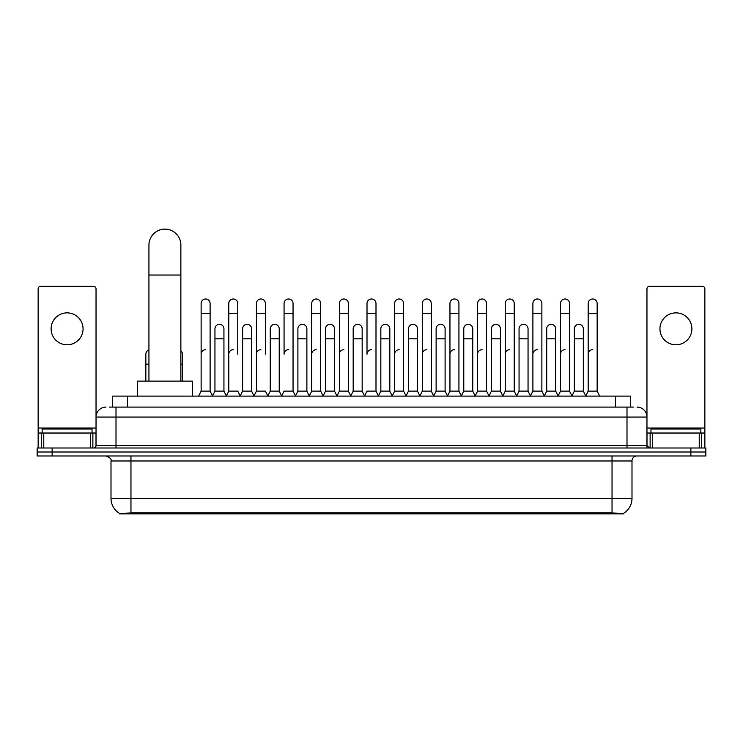 <?xml version="1.0" encoding="UTF-8"?>
<svg xmlns="http://www.w3.org/2000/svg" width="743" height="743" viewBox="0 0 743 743"><rect width="100%" height="100%" fill="white"/><g stroke="black" fill="none" stroke-linecap="round" stroke-linejoin="round"><path stroke-width="1.11" d="M109.509 407.08L116.001 407.08L109.509 407.08L112.509 407.08L112.509 396.103L630.491 396.103L630.491 407.08M623.507 513.877L119.493 513.877L119.493 513.385M111.004 498.404L130.963 498.404L130.963 460.976L111.004 460.976L111.004 498.404A17.47 17.47 0 0 0 119.549 513.413L132.96 512.911L610.04 512.911L623.451 513.413A17.47 17.47 0 0 0 631.996 498.404L631.996 460.976A4.987 4.987 0 0 1 636.983 455.988M705.85 455.988L705.85 451.995L37.15 451.995L37.15 455.988L52.121 455.988L52.121 451.995L37.15 451.995L37.15 448.001L52.121 448.001L52.121 451.995L705.85 451.995L705.85 455.988L52.121 455.988M106.017 407.08A9.984 9.984 0 0 0 96.033 417.064L96.033 445.503A2.498 2.498 0 0 1 93.544 448.001M636.983 407.08A9.984 9.984 0 0 1 646.967 417.064L116.001 417.064L116.001 407.08L633.491 407.08M699.237 448.001L699.237 433.03L704.856 433.03L704.856 448.001L704.856 288.813A2.498 2.498 0 0 0 702.358 286.315L649.456 286.315A2.498 2.498 0 0 0 646.967 288.813L646.967 445.503L649.456 448.001M705.85 448.001L705.85 451.995L705.85 448.001L52.121 448.001M92.039 433.03L92.039 429.036L42.137 429.036L42.137 433.03M67.093 312.868A15.965 15.965 0 0 0 51.118 328.833A15.965 15.965 0 0 0 67.093 344.798A15.965 15.965 0 0 0 83.058 328.833A15.965 15.965 0 0 0 67.093 312.868M90.423 448.001L90.423 433.03L43.763 433.03L43.763 448.001M116.001 448.001L116.001 417.064L96.033 417.064L96.033 288.813A2.498 2.498 0 0 0 93.544 286.315L40.642 286.315A2.498 2.498 0 0 0 38.144 288.813L38.144 433.03L43.763 433.03M90.423 433.03L96.033 433.03M38.144 448.001L38.144 433.03M700.863 433.03L700.863 429.036L650.961 429.036L650.961 433.03M148.934 381.131L148.934 245.097A15.965 15.965 0 0 1 164.9 229.123A15.965 15.965 0 0 1 180.874 245.097A15.965 15.965 0 0 0 164.9 229.123M180.874 381.131L180.874 245.097M192.344 396.103L192.344 381.131L137.455 381.131L137.455 396.103M198.632 396.103L201.13 391.115L210.111 391.115L212.609 396.103M210.111 391.115L210.111 303.478A4.495 4.495 0 0 0 205.625 298.992A4.495 4.495 0 0 1 205.904 299.002M201.13 391.115L201.13 313.462L210.111 313.462M201.13 313.462L201.13 303.478A4.495 4.495 0 0 1 205.625 298.992M226.281 396.103L228.779 391.115L237.76 391.115L240.258 396.103M237.76 354.188L237.76 303.478A4.495 4.495 0 0 0 233.265 298.992A4.495 4.495 0 0 1 233.553 299.002M228.779 391.115L228.779 313.462L237.76 313.462M228.779 313.462L228.779 303.478A4.495 4.495 0 0 1 233.265 298.992M253.93 396.103L256.428 391.115L265.409 391.115L267.898 396.103M265.409 354.188L265.409 303.478A4.495 4.495 0 0 0 260.914 298.992A4.495 4.495 0 0 1 261.192 299.002M256.428 391.115L256.428 313.462L265.409 313.462M256.428 313.462L256.428 303.478A4.495 4.495 0 0 1 260.914 298.992M281.578 396.103L284.067 391.115L293.048 391.115L295.547 396.103M293.048 391.115L293.048 303.478A4.495 4.495 0 0 0 288.563 298.992A4.495 4.495 0 0 1 288.841 299.002M288.563 349.693A4.495 4.495 0 0 0 284.067 354.188L284.067 313.462L293.048 313.462M284.067 313.462L284.067 303.478A4.495 4.495 0 0 1 288.563 298.992M309.218 396.103L311.716 391.115L320.697 391.115L323.196 396.103M320.697 391.115L320.697 303.478A4.495 4.495 0 0 0 316.212 298.992A4.495 4.495 0 0 1 316.49 299.002M311.716 391.115L311.716 313.462L320.697 313.462M311.716 313.462L311.716 303.478A4.495 4.495 0 0 1 316.212 298.992M336.867 396.103L339.365 391.115L348.346 391.115L350.845 396.103M348.346 391.115L348.346 303.478A4.495 4.495 0 0 0 343.851 298.992A4.495 4.495 0 0 1 344.139 299.002M339.365 391.115L339.365 313.462L348.346 313.462M339.365 313.462L339.365 303.478A4.495 4.495 0 0 1 343.851 298.992M364.516 396.103L367.005 391.115L375.995 391.115L378.484 396.103M375.995 391.115L375.995 303.478A4.495 4.495 0 0 0 371.5 298.992A4.495 4.495 0 0 1 371.779 299.002M371.5 349.693A4.495 4.495 0 0 0 367.005 354.188L367.005 313.462L375.995 313.462M367.005 313.462L367.005 303.478A4.495 4.495 0 0 1 371.5 298.992M392.155 396.103L394.654 391.115L403.635 391.115L406.133 396.103M419.879 395.954L417.464 391.115L408.474 391.115L406.059 395.954L403.635 391.115L403.635 303.478A4.495 4.495 0 0 0 399.149 298.992A4.495 4.495 0 0 1 399.428 299.002M378.41 395.954L380.834 391.115L389.815 391.115L392.239 395.954L394.654 391.115L394.654 313.462L403.635 313.462M394.654 313.462L394.654 303.478A4.495 4.495 0 0 1 399.149 298.992M419.804 396.103L422.303 391.115L431.284 391.115L433.782 396.103M461.422 396.103L458.933 391.115L449.952 391.115L447.527 395.954L445.103 391.115L436.122 391.115L433.708 395.954L431.284 391.115L431.284 303.478A4.495 4.495 0 0 0 426.788 298.992A4.495 4.495 0 0 1 427.076 299.002M422.303 391.115L422.303 313.462L431.284 313.462M422.303 313.462L422.303 303.478A4.495 4.495 0 0 1 426.788 298.992M489.07 396.103L486.572 391.115L477.591 391.115L475.176 395.954L472.752 391.115L463.771 391.115L461.347 395.954L458.933 391.115L458.933 313.462L449.952 313.462L449.952 391.115L447.453 396.103M449.952 313.462L449.952 303.478A4.495 4.495 0 0 1 454.725 299.002A4.495 4.495 0 0 1 458.933 303.478L458.933 313.462M516.719 396.103L514.221 391.115L505.24 391.115L502.816 395.954L500.401 391.115L491.42 391.115L488.996 395.954L486.572 391.115L486.572 313.462L477.591 313.462L477.591 391.115L475.102 396.103M477.591 313.462L477.591 303.478A4.495 4.495 0 0 1 482.365 299.002A4.495 4.495 0 0 1 486.572 303.478L486.572 313.462M544.368 396.103L541.87 391.115L532.889 391.115L530.465 395.954L528.05 391.115L519.06 391.115L516.645 395.954L514.221 391.115L514.221 313.462L505.24 313.462L505.24 391.115L502.742 396.103M505.24 313.462L505.24 303.478A4.495 4.495 0 0 1 510.014 299.002A4.495 4.495 0 0 1 514.221 303.478L514.221 313.462M572.008 396.103L569.519 391.115L560.528 391.115L558.114 395.954L555.69 391.115L546.709 391.115L544.285 395.954L541.87 391.115L541.87 313.462L532.889 313.462L532.889 391.115L530.391 396.103M532.889 313.462L532.889 303.478A4.495 4.495 0 0 1 537.663 299.002A4.495 4.495 0 0 1 541.87 303.478L541.87 313.462M585.679 396.103L588.177 391.115L588.177 313.462L597.158 313.462L597.158 391.115L599.657 396.103L597.158 391.115L588.177 391.115L585.763 395.954L583.339 391.115L574.358 391.115L571.934 395.954L569.519 391.115L569.519 313.462L560.528 313.462L560.528 391.115L558.039 396.103M560.528 313.462L560.528 303.478A4.495 4.495 0 0 1 565.302 299.002A4.495 4.495 0 0 1 569.519 303.478L569.519 313.462M588.177 313.462L588.177 303.478A4.495 4.495 0 0 1 592.951 299.002A4.495 4.495 0 0 1 597.158 303.478L597.158 313.462M212.535 395.954L214.95 391.115L223.94 391.115L226.355 395.954M223.94 391.115L223.94 328.833A4.495 4.495 0 0 0 219.724 324.347A4.495 4.495 0 0 1 223.94 328.833M214.95 391.115L214.95 338.817L223.94 338.817M214.95 338.817L214.95 328.833A4.495 4.495 0 0 1 219.724 324.347M240.184 395.954L242.599 391.115L251.58 391.115L254.004 395.954M251.58 391.115L251.58 328.833A4.495 4.495 0 0 0 247.373 324.347A4.495 4.495 0 0 1 251.58 328.833M242.599 391.115L242.599 338.817L251.58 338.817M242.599 338.817L242.599 328.833A4.495 4.495 0 0 1 247.373 324.347M267.824 395.954L270.248 391.115L279.229 391.115L281.653 395.954M279.229 391.115L279.229 328.833A4.495 4.495 0 0 0 275.021 324.347A4.495 4.495 0 0 1 279.229 328.833M270.248 391.115L270.248 338.817L279.229 338.817M270.248 338.817L270.248 328.833A4.495 4.495 0 0 1 275.021 324.347M295.473 395.954L297.897 391.115L306.878 391.115L309.292 395.954M306.878 391.115L306.878 328.833A4.495 4.495 0 0 0 302.67 324.347A4.495 4.495 0 0 1 306.878 328.833M297.897 391.115L297.897 338.817L306.878 338.817M297.897 338.817L297.897 328.833A4.495 4.495 0 0 1 302.67 324.347M323.121 395.954L325.536 391.115L334.526 391.115L336.941 395.954M334.526 391.115L334.526 328.833A4.495 4.495 0 0 0 330.31 324.347A4.495 4.495 0 0 1 334.526 328.833M325.536 391.115L325.536 338.817L334.526 338.817M325.536 338.817L325.536 328.833A4.495 4.495 0 0 1 330.31 324.347M350.761 395.954L353.185 391.115L362.166 391.115L364.59 395.954M362.166 391.115L362.166 328.833A4.495 4.495 0 0 0 357.959 324.347A4.495 4.495 0 0 1 362.166 328.833M353.185 391.115L353.185 338.817L362.166 338.817M353.185 338.817L353.185 328.833A4.495 4.495 0 0 1 357.959 324.347M389.815 391.115L389.815 328.833A4.495 4.495 0 0 0 385.608 324.347A4.495 4.495 0 0 1 389.815 328.833M380.834 391.115L380.834 338.817L389.815 338.817M380.834 338.817L380.834 328.833A4.495 4.495 0 0 1 385.608 324.347M417.464 391.115L417.464 328.833A4.495 4.495 0 0 0 413.247 324.347A4.495 4.495 0 0 1 417.464 328.833M408.474 391.115L408.474 338.817L417.464 338.817M408.474 338.817L408.474 328.833A4.495 4.495 0 0 1 413.247 324.347M445.103 391.115L445.103 328.833A4.495 4.495 0 0 0 440.896 324.347A4.495 4.495 0 0 1 445.103 328.833M436.122 391.115L436.122 338.817L445.103 338.817M436.122 338.817L436.122 328.833A4.495 4.495 0 0 1 440.896 324.347M472.752 391.115L472.752 328.833A4.495 4.495 0 0 0 468.545 324.347A4.495 4.495 0 0 1 472.752 328.833M463.771 391.115L463.771 338.817L472.752 338.817M463.771 338.817L463.771 328.833A4.495 4.495 0 0 1 468.545 324.347M500.401 391.115L500.401 328.833A4.495 4.495 0 0 0 496.194 324.347A4.495 4.495 0 0 1 500.401 328.833M491.42 391.115L491.42 338.817L500.401 338.817M491.42 338.817L491.42 328.833A4.495 4.495 0 0 1 496.194 324.347M528.05 391.115L528.05 328.833A4.495 4.495 0 0 0 523.834 324.347A4.495 4.495 0 0 1 528.05 328.833M519.06 391.115L519.06 338.817L528.05 338.817M519.06 338.817L519.06 328.833A4.495 4.495 0 0 1 523.834 324.347M555.69 391.115L555.69 328.833A4.495 4.495 0 0 0 551.482 324.347A4.495 4.495 0 0 1 555.69 328.833M546.709 391.115L546.709 338.817L555.69 338.817M546.709 338.817L546.709 328.833A4.495 4.495 0 0 1 551.482 324.347M583.339 391.115L583.339 328.833A4.495 4.495 0 0 0 579.131 324.347A4.495 4.495 0 0 1 583.339 328.833M574.358 391.115L574.358 338.817L583.339 338.817M574.358 338.817L574.358 328.833A4.495 4.495 0 0 1 579.131 324.347M145.842 381.131L145.842 364.163L148.934 364.163M145.842 364.163L145.842 354.188A4.495 4.495 0 0 1 148.934 349.916M675.907 312.868A15.965 15.965 0 0 0 659.942 328.833A15.965 15.965 0 0 0 675.907 344.798A15.965 15.965 0 0 0 691.882 328.833A15.965 15.965 0 0 0 675.907 312.868M699.237 433.03L652.577 433.03L652.577 448.001M646.967 433.03L652.577 433.03M646.967 448.001L646.967 445.503L626.999 445.503L626.999 407.08M182.472 381.131L182.472 354.188A4.495 4.495 0 0 0 180.874 350.752A4.495 4.495 0 0 1 182.472 354.188M201.13 354.188A4.495 4.495 0 0 1 205.625 349.693M228.779 354.188A4.495 4.495 0 0 1 233.265 349.693M256.428 354.188A4.495 4.495 0 0 1 260.914 349.693M311.716 354.188A4.495 4.495 0 0 1 316.212 349.693M339.365 354.188A4.495 4.495 0 0 1 343.851 349.693M394.654 354.188A4.495 4.495 0 0 1 399.149 349.693M422.303 354.188A4.495 4.495 0 0 1 426.788 349.693M449.952 354.188A4.495 4.495 0 0 1 454.437 349.693M477.591 354.188A4.495 4.495 0 0 1 482.086 349.693M505.24 391.115L505.24 354.188A4.495 4.495 0 0 1 509.735 349.693M532.889 354.188A4.495 4.495 0 0 1 537.375 349.693M569.519 391.115L569.519 354.188M560.528 354.188A4.495 4.495 0 0 1 565.024 349.693M588.177 354.188A4.495 4.495 0 0 1 592.673 349.693M610.04 513.877L610.04 512.911M132.96 513.877L132.96 512.911M127.48 407.08L127.48 396.103M615.52 407.08L615.52 396.103M612.037 455.988L612.037 460.976L130.963 460.976L130.963 455.988M631.996 460.976L612.037 460.976L612.037 498.404L631.996 498.404M612.037 513.004L612.037 498.404L130.963 498.404L130.963 513.004M690.879 455.988L690.879 448.001M96.033 445.503L626.999 445.503L626.999 448.001M96.033 428.042L38.144 428.042M95.996 445.939L95.996 433.03M92.875 433.03L92.875 448.001M38.19 433.03L38.19 448.001M41.302 448.001L41.302 433.03M148.934 275.04L180.874 275.04M704.856 428.042L646.967 428.042M704.81 448.001L704.81 433.03M701.698 433.03L701.698 448.001M647.004 433.03L647.004 445.939M650.125 448.001L650.125 433.03M180.874 364.163L182.472 364.163M111.004 460.976C111.71 459.202 110.038 457.539 106.017 455.988"/></g></svg>
